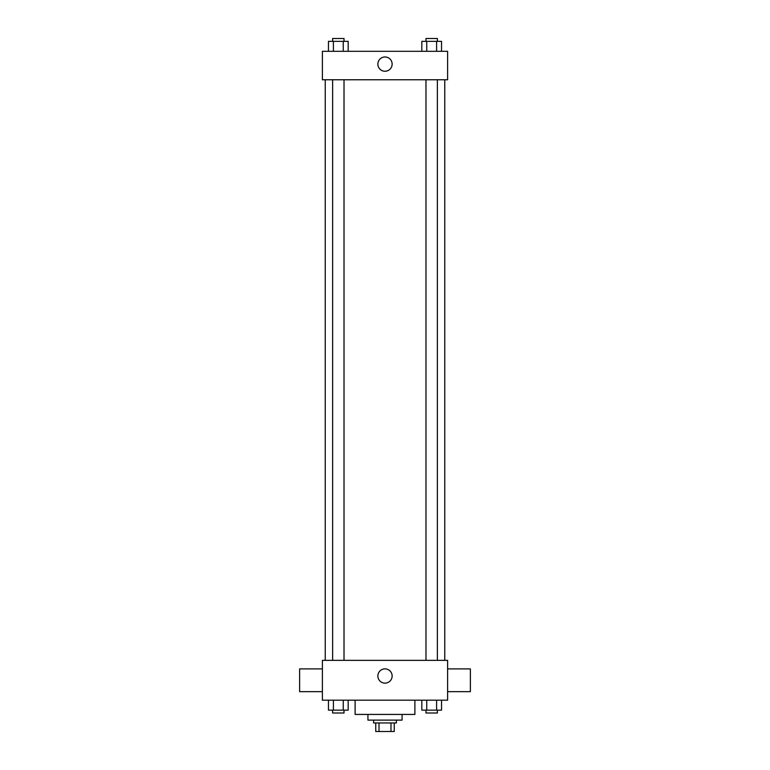 <?xml version="1.0" encoding="UTF-8"?>
<svg xmlns="http://www.w3.org/2000/svg" width="770" height="770" viewBox="0 0 770 770"><rect width="100%" height="100%" fill="white"/><g stroke="black" fill="none" stroke-linecap="round" stroke-linejoin="round"><path stroke-width="1.16" d="M390.987 722.963L390.987 731.5L375.75 731.5L375.75 722.963M390.987 731.5L394.25 731.5L394.25 722.963L394.25 731.5M396.386 720.114L396.386 722.963L373.614 722.963L373.614 720.114M379.013 722.963L379.013 731.5M402.075 714.425L402.075 720.114L367.925 720.114L367.925 714.425M414.886 700.19L414.886 714.425L355.114 714.425L355.114 700.19M447.611 700.19L322.389 700.19L322.389 660.352L447.611 660.352L447.611 700.19M392.142 676.002A7.142 7.142 0 0 1 381.429 682.182A7.142 7.142 0 0 1 381.429 669.823A7.142 7.142 0 0 1 392.142 676.002M447.611 691.653L470.383 691.653L470.383 668.889L447.611 668.889M322.389 668.889L299.617 668.889L299.617 691.653L322.389 691.653M444.762 79.762L444.762 660.352M425.983 660.352L425.983 79.762M344.017 79.762L344.017 660.352M447.611 79.762L322.389 79.762L322.389 51.311L447.611 51.311L447.611 79.762M392.142 64.112A7.142 7.142 0 0 1 381.429 70.291A7.142 7.142 0 0 1 381.429 57.933A7.142 7.142 0 0 1 392.142 64.112M441.537 51.311L441.537 41.349L421.816 41.349L421.816 51.311M436.6 41.349L436.6 51.311M426.744 41.349L426.744 51.311M425.983 41.349L425.983 38.5L437.37 38.5L437.37 41.349M348.184 51.311L348.184 41.349L328.463 41.349L328.463 51.311M343.256 41.349L343.256 51.311M333.4 41.349L333.4 51.311M332.63 41.349L332.63 38.5L344.017 38.5L344.017 41.349M441.537 700.19L441.537 710.152L421.816 710.152L421.816 700.19M436.6 700.19L436.6 710.152M426.744 700.19L426.744 710.152M437.37 710.152L437.37 713.001L425.983 713.001L425.983 710.152M348.184 700.19L348.184 710.152L328.463 710.152L328.463 700.19M343.256 700.19L343.256 710.152M333.4 700.19L333.4 710.152M344.017 710.152L344.017 713.001L332.63 713.001L332.63 710.152M325.238 79.762L325.238 660.352M437.37 660.352L437.37 79.762M332.63 79.762L332.63 660.352"/></g></svg>
